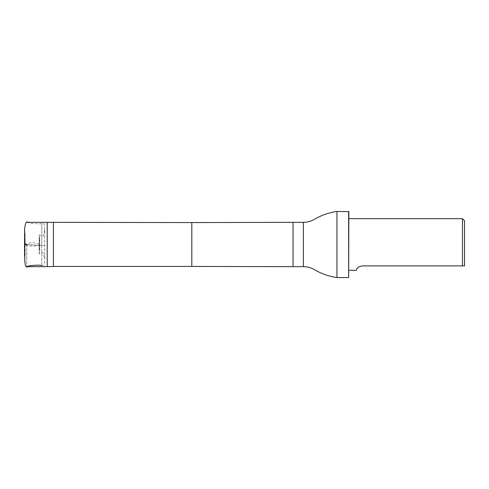 <?xml version="1.0" encoding="UTF-8"?>
<svg xmlns="http://www.w3.org/2000/svg" width="489" height="489" viewBox="0 0 489 489"><rect width="100%" height="100%" fill="white"/><g stroke="black" fill="none" stroke-linecap="round" stroke-linejoin="round"><path stroke-width="0.37" stroke-dasharray="2.44 1.83" d="M39.181 245.411L39.181 234.891L39.181 254.109L39.181 245.411L44.444 245.759L41.797 245.557L41.797 223.412L41.797 265.588L41.797 245.557L44.707 245.778L24.554 244.372L41.797 245.557L25.092 244.433L25.092 254.555L25.092 234.445L25.092 244.433L24.542 244.378L24.542 247.489M47.219 266.658L47.219 222.342M26.742 244.5L26.742 266.658L26.742 244.5M464.55 220.747L464.55 265.894M462.484 218.681L462.484 265.894L362.276 265.894C355.809 267.012 356.591 270.82 356.334 270.319C356.585 270.82 355.809 267.012 362.276 265.894M348.84 211.645L348.84 277.355M53.417 266.432L53.417 222.568M336.952 277.556L336.952 211.444M348.639 211.444L348.639 277.556M32.256 244.812L24.542 244.812M26.742 222.342L32.17 223.504L40.006 223.895L41.797 223.412C45.165 223.595 43.931 223.418 44.163 223.797L44.719 230.625L44.719 245.778L41.797 245.557M191.81 266.432L191.81 222.568M293.058 266.658L293.058 222.342M303.388 266.658L303.388 222.342M41.797 265.588L44.157 265.282L44.719 259.427L44.719 229.598L43.759 234.396C43.503 237.238 42.494 236.364 39.181 234.891L39.75 239.537L39.75 250.35L38.802 244.946C38.124 245.472 36.247 245.888 33.179 246.181L26.712 245.533L25.336 244.812L24.542 249.69M24.542 239.31L25.379 244.121C25.232 243.656 27.225 243.21 31.351 242.764C33.906 242.489 40.306 244.133 38.833 244.158L39.75 238.65L39.75 250.35L39.181 254.109C42.115 253.29 43.038 251.352 43.582 253.748L44.719 259.402L44.719 245.778M24.542 233.296L24.542 244.378M24.542 228.705L25.092 234.445L24.542 237.99M24.542 255.582L24.542 260.087M24.542 260.295L25.092 254.555L24.542 251.028"/><path stroke-width="0.73" d="M53.417 222.568L53.417 266.432L191.81 266.432L191.81 222.568L47.219 222.342L47.219 266.658L26.742 266.658M464.55 265.894L464.55 220.747L462.484 218.681L462.484 265.894L464.55 265.894L362.276 265.894C355.809 267.012 356.591 270.82 356.334 270.319C356.585 270.82 355.809 267.012 362.276 265.894M303.388 266.658L303.388 222.342C307.398 222.318 311.126 221.291 314.574 219.255C321.524 215.178 328.981 212.574 336.952 211.444L336.952 277.556C328.981 276.426 321.524 273.822 314.574 269.745C311.126 267.709 307.398 266.682 303.388 266.658L293.058 266.658L293.058 222.342L191.81 222.568M348.639 211.444L348.639 277.556L348.84 211.645L336.952 211.444M47.219 222.342L27.702 222.342L26.883 221.786L25.654 223.106L24.542 228.858M24.542 228.913L24.542 233.296M41.797 265.588C39.151 264.665 30.96 265.472 28.466 266.01C26.602 268.351 25.391 266.988 24.841 261.902L24.542 228.724M24.542 247.489L24.542 255.582M24.542 251.028L24.542 239.31M24.542 237.99L24.542 249.69M348.84 270.319L356.334 270.319M348.84 218.681L462.484 218.681M53.417 266.432L47.219 266.658M191.81 266.432L293.058 266.658M303.388 222.342L293.058 222.342M348.639 277.556L336.952 277.556"/></g></svg>
